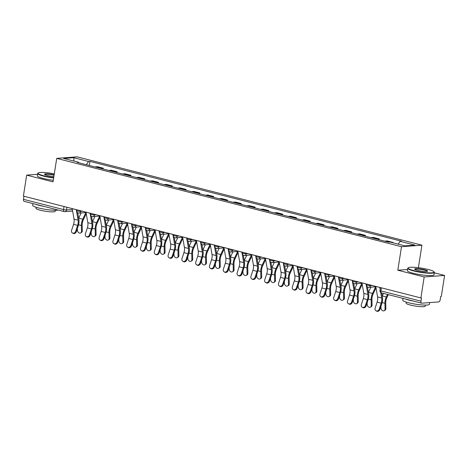 <?xml version="1.0" encoding="UTF-8"?>
<svg xmlns="http://www.w3.org/2000/svg" width="468" height="468" viewBox="0 0 468 468"><rect width="100%" height="100%" fill="white"/><g stroke="black" fill="none" stroke-linecap="round" stroke-linejoin="round"><path stroke-width="0.7" d="M418.398 267.696L421.92 245.185L77.144 156.85L56.722 158.377L401.497 246.712L397.818 270.217L424.178 276.968L420.896 297.946L23.4 196.098L26.682 175.126L53.042 181.876L56.722 158.377M424.178 276.968L444.6 275.441L434.31 272.809M444.6 275.441L441.318 296.414L440.721 296.46L440.207 299.731A2.159 1.152 104.4 0 1 438.686 301.924L421.838 303.182A2.159 1.152 104.4 0 1 421.633 303.165L381.566 292.904A2.159 1.152 -75.6 0 1 380.911 290.903L420.978 301.164A2.159 1.152 104.4 0 0 421.633 303.165M24.342 201.339A2.159 1.152 -75.6 0 1 24.137 201.322A2.159 1.152 -75.6 0 1 23.482 199.321L63.554 209.588A2.159 0.322 8.9 0 0 66.509 209.951L72.353 209.512M23.967 196.244L23.482 199.321M37.51 174.318L26.682 175.126M420.978 301.164L421.487 297.9L420.896 297.946M392.956 242.798L393.009 242.442L391.874 242.523M393.009 242.442L387.171 240.944L385.357 241.078A4.961 2.644 104.4 0 0 384.866 241.19M376.904 239.154A4.961 2.644 -75.6 0 1 377.395 239.043L379.215 238.902L373.376 237.411L371.557 237.545A4.961 2.644 104.4 0 0 371.065 237.656M379.086 239.71L379.215 238.902M363.104 235.615A4.961 2.644 -75.6 0 1 363.601 235.503L365.414 235.369L359.576 233.871L357.763 234.012A4.961 2.644 104.4 0 0 357.265 234.123M365.286 236.176L365.414 235.369M349.309 232.081A4.961 2.644 -75.6 0 1 349.801 231.97L351.614 231.835L345.782 230.338L343.962 230.472A4.961 2.644 104.4 0 0 343.471 230.584M351.491 232.643L351.614 231.835M335.509 228.548A4.961 2.644 -75.6 0 1 336.001 228.437L337.82 228.296L331.982 226.804L330.162 226.939A4.961 2.644 104.4 0 0 329.671 227.05M337.691 229.104L337.82 228.296M321.709 225.009A4.961 2.644 -75.6 0 1 322.206 224.897L324.02 224.763L318.181 223.265L316.368 223.406A4.961 2.644 104.4 0 0 315.871 223.517M323.891 225.57L324.02 224.763M307.915 221.475A4.961 2.644 -75.6 0 1 308.406 221.364L310.22 221.229L304.387 219.732L302.568 219.866A4.961 2.644 104.4 0 0 302.076 219.978M310.097 222.037L310.22 221.229M294.115 217.942A4.961 2.644 -75.6 0 1 294.606 217.831L296.425 217.69L290.587 216.198L288.768 216.333A4.961 2.644 104.4 0 0 288.276 216.444M296.297 218.497L296.425 217.69M280.314 214.402A4.961 2.644 -75.6 0 1 280.812 214.291L282.625 214.157L276.787 212.659L274.973 212.8A4.961 2.644 104.4 0 0 274.476 212.911M282.502 214.964L282.625 214.157M266.52 210.869A4.961 2.644 -75.6 0 1 267.012 210.758L268.825 210.623L262.993 209.126L261.173 209.26A4.961 2.644 104.4 0 0 260.682 209.371M268.702 211.431L268.825 210.623M252.72 207.336A4.961 2.644 -75.6 0 1 253.211 207.225L255.031 207.084L249.192 205.592L247.373 205.727A4.961 2.644 104.4 0 0 246.882 205.838M254.902 207.891L255.031 207.084M238.92 203.796A4.961 2.644 -75.6 0 1 239.417 203.685L241.231 203.551L235.392 202.053L233.579 202.194A4.961 2.644 104.4 0 0 233.082 202.305M241.108 204.358L241.231 203.551M225.126 200.263A4.961 2.644 -75.6 0 1 225.617 200.152L227.43 200.017L221.598 198.52L219.779 198.654A4.961 2.644 104.4 0 0 219.287 198.765M227.308 200.825L227.43 200.017M211.325 196.73A4.961 2.644 -75.6 0 1 211.817 196.619L213.636 196.478L207.798 194.986L205.978 195.121A4.961 2.644 104.4 0 0 205.487 195.232M213.507 197.285L213.636 196.478M197.525 193.19A4.961 2.644 -75.6 0 1 198.022 193.079L199.836 192.945L193.998 191.447L192.184 191.587A4.961 2.644 104.4 0 0 191.687 191.699M199.713 193.752L199.836 192.945M183.731 189.657A4.961 2.644 -75.6 0 1 184.222 189.546L186.036 189.411L180.203 187.914L178.384 188.048A4.961 2.644 104.4 0 0 177.893 188.159M185.913 190.219L186.036 189.411M169.931 186.124A4.961 2.644 -75.6 0 1 170.422 186.012L172.242 185.872L166.403 184.38L164.584 184.515A4.961 2.644 104.4 0 0 164.093 184.626M172.113 186.679L172.242 185.872M156.131 182.584A4.961 2.644 -75.6 0 1 156.628 182.473L158.441 182.339L152.603 180.841L150.79 180.976A4.961 2.644 104.4 0 0 150.292 181.093M158.319 183.146L158.441 182.339M142.336 179.051A4.961 2.644 -75.6 0 1 142.828 178.94L144.641 178.805L138.809 177.308L136.989 177.442A4.961 2.644 104.4 0 0 136.498 177.553M144.518 179.613L144.641 178.805M128.536 175.518A4.961 2.644 -75.6 0 1 129.028 175.406L130.847 175.266L125.009 173.774L123.195 173.909A4.961 2.644 104.4 0 0 122.698 174.02M130.718 176.073L130.847 175.266M114.736 171.978A4.961 2.644 -75.6 0 1 115.233 171.867L117.047 171.733L111.208 170.235L109.395 170.37A4.961 2.644 104.4 0 0 108.904 170.487M116.924 172.54L117.047 171.733M100.942 168.445A4.961 2.644 -75.6 0 1 101.433 168.334L103.252 168.199L97.414 166.702L95.595 166.836A4.961 2.644 104.4 0 0 95.103 166.947M103.124 169.006L103.252 168.199M398.139 244.126L400.081 241.318L414.946 245.127L404.943 245.87L390.084 242.067L388.68 242.167L77.162 162.349L78.56 162.25L63.701 158.441L73.704 157.693L88.563 161.501L86.346 164.707M400.081 241.318L401.485 241.213L89.961 161.396L88.563 161.501M421.92 245.185L401.497 246.712M407.529 269.492L397.818 270.217M89.324 165.467L89.961 161.396M78.782 162.765L78.56 162.25M74.02 161.086L73.704 157.693M375.751 286.375A2.697 1.439 104.4 0 0 375.757 286.404L377.594 296.934A6.687 3.563 -75.6 0 1 377.109 302.123L375.155 308.079A2.48 2.083 -62.5 0 0 376.044 310.799A2.48 2.083 -62.5 0 0 379.226 309.12L379.899 309.471A2.48 2.083 117.5 0 1 376.717 311.15L376.044 310.799M379.817 287.422A2.697 1.439 104.4 0 0 379.823 287.446L380.151 289.312M380.7 292.453L381.666 297.976A6.687 3.563 -75.6 0 1 381.18 303.17L379.226 309.12M379.899 309.471L381.853 303.521A8.091 4.311 104.4 0 0 382.444 297.238L381.689 292.933M388.282 294.624L386.884 297.584A6.687 3.563 104.4 0 0 385.737 302.825L385.854 308.623A2.48 1.86 60 0 1 385.059 310.255L384.251 310.717A2.48 1.86 -120 0 0 385.047 309.085L384.936 303.287A8.091 4.311 -75.6 0 1 386.322 296.946L387.516 294.425M380.946 306.283L380.981 308.043A2.48 1.86 -120 0 0 382.134 310.366A2.48 1.86 -120 0 0 384.251 310.717M382.221 295.975A8.091 4.311 -75.6 0 1 382.257 295.905L383.444 293.383M361.951 282.842A2.697 1.439 104.4 0 0 361.957 282.871L363.8 293.395A6.687 3.563 -75.6 0 1 363.308 298.59L361.355 304.539A2.48 2.083 -62.5 0 0 362.244 307.265A2.48 2.083 -62.5 0 0 365.426 305.586L366.099 305.937A2.48 2.083 117.5 0 1 362.922 307.616L362.244 307.265M366.023 283.883A2.697 1.439 104.4 0 0 366.029 283.912L367.866 294.442A6.687 3.563 -75.6 0 1 367.38 299.631L365.426 305.586M366.099 305.937L368.053 299.982A8.091 4.311 104.4 0 0 368.644 293.705L367.468 286.983M348.157 279.308A2.697 1.439 104.4 0 0 348.157 279.332L350 289.862A6.687 3.563 -75.6 0 1 349.514 295.056L347.56 301.006A2.48 2.083 -62.5 0 0 348.444 303.726A2.48 2.083 -62.5 0 0 351.626 302.047L352.305 302.404A2.48 2.083 117.5 0 1 349.122 304.083L348.444 303.726M352.223 280.35A2.697 1.439 104.4 0 0 352.228 280.379L354.065 290.903A6.687 3.563 -75.6 0 1 353.58 296.098L351.626 302.047M352.305 302.404L354.258 296.449A8.091 4.311 104.4 0 0 354.843 290.166L353.673 283.45M376.009 287.861L373.09 294.05A6.687 3.563 104.4 0 0 371.943 299.292L372.054 305.089A2.48 1.86 60 0 1 371.259 306.715L370.457 307.178A2.48 1.86 -120 0 0 371.253 305.551L371.136 299.754A8.091 4.311 -75.6 0 1 372.528 293.413L375.646 286.808M367.146 302.749L367.181 304.51A2.48 1.86 -120 0 0 368.339 306.832A2.48 1.86 -120 0 0 370.457 307.178M368.421 292.441A8.091 4.311 -75.6 0 1 368.456 292.371L370.919 287.159M362.214 284.322L359.289 290.517A6.687 3.563 104.4 0 0 358.143 295.758L358.254 301.556A2.48 1.86 60 0 1 357.458 303.182L356.657 303.644A2.48 1.86 -120 0 0 357.453 302.018L357.341 296.221A8.091 4.311 -75.6 0 1 358.728 289.879L361.846 283.275M353.352 299.21L353.387 300.971A2.48 1.86 -120 0 0 354.539 303.299A2.48 1.86 -120 0 0 356.657 303.644M354.627 288.908A8.091 4.311 -75.6 0 1 354.656 288.838L357.119 283.626M428.355 269.515A13.162 1.971 8.9 0 0 408.283 267.754A13.162 1.971 8.9 0 0 413.829 270.603A13.162 1.971 8.9 0 0 427.927 272.803A13.162 1.971 8.9 0 0 433.994 271.779A13.162 1.971 8.9 0 0 428.355 269.515M433.994 271.779L434.257 272.136A13.484 2.018 -171.1 0 1 434.368 272.464A13.484 2.018 -171.1 0 1 427.167 273.131A13.484 2.018 -171.1 0 1 413.601 270.931A13.484 2.018 -171.1 0 1 407.716 268.287A13.484 2.018 -171.1 0 1 407.92 268.012L408.283 267.754M424.722 269.79A6.581 0.983 -171.1 0 1 427.495 271.212A6.581 0.983 -171.1 0 1 417.462 270.329A6.581 0.983 -171.1 0 1 414.642 269.199A6.581 0.983 -171.1 0 1 417.672 268.69A6.581 0.983 -171.1 0 1 424.722 269.79M427.225 271.329A6.259 0.936 8.9 0 0 424.494 270.118A6.259 0.936 8.9 0 0 418.246 269.1A6.259 0.936 8.9 0 0 414.864 269.392M429.647 302.603L429.384 304.288A13.484 2.018 -171.1 0 1 422.183 304.955A13.484 2.018 -171.1 0 1 408.617 302.761A13.484 2.018 -171.1 0 1 402.732 300.117L403.006 298.397M413.829 301.17A13.484 2.018 -171.1 0 1 409.026 300.128A13.484 2.018 -171.1 0 1 405.364 298.999M425.435 305.089L425.272 306.13A9.711 1.457 -171.1 0 1 420.089 306.61A9.711 1.457 -171.1 0 1 410.319 305.031A9.711 1.457 -171.1 0 1 406.084 303.124L406.247 302.088M434.368 272.464L434.006 274.78A13.484 2.018 -171.1 0 1 426.804 275.447A13.484 2.018 -171.1 0 1 413.238 273.253A13.484 2.018 -171.1 0 1 407.353 270.609L407.716 268.287M54.306 173.815A13.162 1.971 8.9 0 0 38.212 172.932A13.162 1.971 8.9 0 0 43.752 175.781A13.162 1.971 8.9 0 0 53.715 177.6M53.656 177.969A13.484 2.018 -171.1 0 1 43.524 176.114A13.484 2.018 -171.1 0 1 37.645 173.47A13.484 2.018 -171.1 0 1 37.844 173.189L38.212 172.932M53.873 176.571A6.581 0.983 -171.1 0 1 47.385 175.512A6.581 0.983 -171.1 0 1 44.565 174.383A6.581 0.983 -171.1 0 1 47.35 173.856A6.581 0.983 -171.1 0 1 54.142 174.845M58.248 210.062A13.484 2.018 -171.1 0 1 38.54 207.938A13.484 2.018 -171.1 0 1 32.661 205.3L32.93 203.574M43.752 206.347A13.484 2.018 -171.1 0 1 38.955 205.306A13.484 2.018 -171.1 0 1 35.287 204.177M55.359 210.272L55.201 211.308A9.711 1.457 -171.1 0 1 50.012 211.788A9.711 1.457 -171.1 0 1 40.248 210.208A9.711 1.457 -171.1 0 1 36.013 208.307L36.176 207.266M53.293 180.285A13.484 2.018 -171.1 0 1 43.161 178.431A13.484 2.018 -171.1 0 1 37.282 175.787L37.645 173.47M54.083 175.213A6.259 0.936 8.9 0 0 44.788 174.576M334.357 275.769A2.697 1.439 104.4 0 0 334.363 275.798L336.2 286.328A6.687 3.563 -75.6 0 1 335.714 291.517L333.76 297.472A2.48 2.083 -62.5 0 0 334.649 300.193A2.48 2.083 -62.5 0 0 337.832 298.514L338.504 298.865A2.48 2.083 117.5 0 1 335.322 300.544L334.649 300.193M338.428 276.816A2.697 1.439 104.4 0 0 338.428 276.84L340.271 287.37A6.687 3.563 -75.6 0 1 339.786 292.564L337.832 298.514M338.504 298.865L340.458 292.915A8.091 4.311 104.4 0 0 341.049 286.632L339.873 279.917M320.557 272.236A2.697 1.439 104.4 0 0 320.562 272.265L322.405 282.789A6.687 3.563 -75.6 0 1 321.914 287.984L319.96 293.933A2.48 2.083 -62.5 0 0 320.849 296.659A2.48 2.083 -62.5 0 0 324.031 294.98L324.704 295.331A2.48 2.083 117.5 0 1 321.528 297.01L320.849 296.659M324.628 273.277A2.697 1.439 104.4 0 0 324.634 273.306L326.471 283.836A6.687 3.563 -75.6 0 1 325.985 289.025L324.031 294.98M324.704 295.331L326.658 289.376A8.091 4.311 104.4 0 0 327.249 283.099L326.073 276.377M306.762 268.702A2.697 1.439 104.4 0 0 306.762 268.726L308.605 279.256A6.687 3.563 -75.6 0 1 308.12 284.45L306.166 290.4A2.48 2.083 -62.5 0 0 307.049 293.12A2.48 2.083 -62.5 0 0 310.231 291.441L310.91 291.798A2.48 2.083 117.5 0 1 307.728 293.477L307.049 293.12M310.828 269.743A2.697 1.439 104.4 0 0 310.834 269.773L312.677 280.297A6.687 3.563 -75.6 0 1 312.185 285.492L310.231 291.441M310.91 291.798L312.864 285.843A8.091 4.311 104.4 0 0 313.449 279.56L312.279 272.844M348.414 280.788L345.489 286.978A6.687 3.563 104.4 0 0 344.343 292.219L344.46 298.017A2.48 1.86 60 0 1 343.664 299.649L342.863 300.111A2.48 1.86 -120 0 0 343.652 298.479L343.541 292.681A8.091 4.311 -75.6 0 1 344.928 286.34L348.046 279.735M339.552 295.677L339.587 297.437A2.48 1.86 -120 0 0 340.739 299.76A2.48 1.86 -120 0 0 342.863 300.111M340.827 285.369A8.091 4.311 -75.6 0 1 340.862 285.299L343.319 280.092M334.614 277.255L331.695 283.444A6.687 3.563 104.4 0 0 330.548 288.686L330.66 294.483A2.48 1.86 60 0 1 329.864 296.109L329.062 296.572A2.48 1.86 -120 0 0 329.858 294.945L329.741 289.148A8.091 4.311 -75.6 0 1 331.133 282.807L334.251 276.202M325.751 292.143L325.786 293.904A2.48 1.86 -120 0 0 326.945 296.226A2.48 1.86 -120 0 0 329.062 296.572M327.027 281.835A8.091 4.311 -75.6 0 1 327.062 281.765L329.525 276.553M320.82 273.716L317.895 279.911A6.687 3.563 104.4 0 0 316.748 285.152L316.859 290.95A2.48 1.86 60 0 1 316.064 292.576L315.262 293.038A2.48 1.86 -120 0 0 316.058 291.412L315.947 285.615A8.091 4.311 -75.6 0 1 317.333 279.273L320.451 272.668M311.957 288.604L311.992 290.365A2.48 1.86 -120 0 0 313.145 292.693A2.48 1.86 -120 0 0 315.262 293.038M313.232 278.302A8.091 4.311 -75.6 0 1 313.262 278.232L315.725 273.019M292.962 265.163A2.697 1.439 104.4 0 0 292.968 265.192L294.805 275.722A6.687 3.563 -75.6 0 1 294.319 280.911L292.365 286.866A2.48 2.083 -62.5 0 0 293.255 289.587A2.48 2.083 -62.5 0 0 296.437 287.908L297.11 288.259A2.48 2.083 117.5 0 1 293.927 289.938L293.255 289.587M297.034 266.21A2.697 1.439 104.4 0 0 297.034 266.233L298.876 276.764A6.687 3.563 -75.6 0 1 298.391 281.958L296.437 287.908M297.11 288.259L299.064 282.309A8.091 4.311 104.4 0 0 299.655 276.026L298.479 269.311M307.02 270.182L304.095 276.372A6.687 3.563 104.4 0 0 302.948 281.613L303.065 287.411A2.48 1.86 60 0 1 302.269 289.043L301.468 289.505A2.48 1.86 -120 0 0 302.258 287.873L302.147 282.075A8.091 4.311 -75.6 0 1 303.533 275.734L306.651 269.129M298.157 285.07L298.192 286.831A2.48 1.86 -120 0 0 299.344 289.154A2.48 1.86 -120 0 0 301.468 289.505M299.432 274.763A8.091 4.311 -75.6 0 1 299.467 274.693L301.924 269.486M279.162 261.63A2.697 1.439 104.4 0 0 279.168 261.659L281.011 272.183A6.687 3.563 -75.6 0 1 280.519 277.378L278.571 283.327A2.48 2.083 -62.5 0 0 279.454 286.053A2.48 2.083 -62.5 0 0 282.637 284.374L283.31 284.725A2.48 2.083 117.5 0 1 280.133 286.404L279.454 286.053M283.234 262.671A2.697 1.439 104.4 0 0 283.239 262.7L285.076 273.23A6.687 3.563 -75.6 0 1 284.591 278.419L282.637 284.374M283.31 284.725L285.264 278.77A8.091 4.311 104.4 0 0 285.854 272.493L284.679 265.771M293.22 266.649L290.3 272.838A6.687 3.563 104.4 0 0 289.154 278.08L289.265 283.877A2.48 1.86 60 0 1 288.469 285.503L287.668 285.966A2.48 1.86 -120 0 0 288.464 284.339L288.346 278.542A8.091 4.311 -75.6 0 1 289.739 272.2L292.857 265.596M284.357 281.537L284.392 283.298A2.48 1.86 -120 0 0 285.55 285.62A2.48 1.86 -120 0 0 287.668 285.966M285.632 271.229A8.091 4.311 -75.6 0 1 285.667 271.159L288.13 265.947M265.368 258.096A2.697 1.439 104.4 0 0 265.368 258.12L267.21 268.65A6.687 3.563 -75.6 0 1 266.725 273.844L264.771 279.794A2.48 2.083 -62.5 0 0 265.654 282.514A2.48 2.083 -62.5 0 0 268.837 280.835L269.515 281.192A2.48 2.083 117.5 0 1 266.333 282.871L265.654 282.514M269.433 259.137A2.697 1.439 104.4 0 0 269.439 259.167L271.282 269.691A6.687 3.563 -75.6 0 1 270.791 274.886L268.837 280.835M269.515 281.192L271.469 275.237A8.091 4.311 104.4 0 0 272.054 268.954L270.884 262.238M279.425 263.11L276.5 269.305A6.687 3.563 104.4 0 0 275.354 274.546L275.465 280.344A2.48 1.86 60 0 1 274.669 281.97L273.868 282.432A2.48 1.86 -120 0 0 274.663 280.806L274.552 275.008A8.091 4.311 -75.6 0 1 275.939 268.667L279.057 262.062M270.562 277.998L270.598 279.759A2.48 1.86 -120 0 0 271.75 282.087A2.48 1.86 -120 0 0 273.868 282.432M271.838 267.696A8.091 4.311 -75.6 0 1 271.867 267.626L274.33 262.413M251.568 254.557A2.697 1.439 104.4 0 0 251.573 254.586L253.41 265.116A6.687 3.563 -75.6 0 1 252.925 270.305L250.971 276.26A2.48 2.083 -62.5 0 0 251.86 278.981A2.48 2.083 -62.5 0 0 255.042 277.302L255.715 277.653A2.48 2.083 117.5 0 1 252.533 279.332L251.86 278.981M251.573 254.586L255.639 255.627A2.697 1.439 104.4 0 0 255.639 255.627L257.482 266.157A6.687 3.563 -75.6 0 1 256.996 271.352L255.042 277.302M255.715 277.653L257.669 271.703A8.091 4.311 104.4 0 0 258.26 265.42L257.084 258.705M265.625 259.576L262.7 265.765A6.687 3.563 104.4 0 0 261.553 271.007L261.671 276.804A2.48 1.86 60 0 1 260.875 278.437L260.073 278.899A2.48 1.86 -120 0 0 260.863 277.267L260.752 271.469A8.091 4.311 -75.6 0 1 262.139 265.128L265.257 258.523M256.762 274.464L256.797 276.225A2.48 1.86 -120 0 0 257.95 278.548A2.48 1.86 -120 0 0 260.073 278.899M258.038 264.157A8.091 4.311 -75.6 0 1 258.073 264.087L260.53 258.88M237.767 251.023A2.697 1.439 104.4 0 0 237.773 251.053L239.616 261.577A6.687 3.563 -75.6 0 1 239.125 266.772L237.177 272.721A2.48 2.083 -62.5 0 0 238.06 275.447A2.48 2.083 -62.5 0 0 241.242 273.768L241.915 274.119A2.48 2.083 117.5 0 1 238.738 275.798L238.06 275.447M241.839 252.065A2.697 1.439 104.4 0 0 241.845 252.094L243.682 262.624A6.687 3.563 -75.6 0 1 243.196 267.813L241.242 273.768M241.915 274.119L243.869 268.164A8.091 4.311 104.4 0 0 244.46 261.887L243.284 255.165M251.825 256.043L248.906 262.232A6.687 3.563 104.4 0 0 247.759 267.474L247.87 273.271A2.48 1.86 60 0 1 247.075 274.897L246.273 275.359A2.48 1.86 -120 0 0 247.069 273.733L246.952 267.936A8.091 4.311 -75.6 0 1 248.344 261.594L251.462 254.99M242.962 270.931L242.997 272.692A2.48 1.86 -120 0 0 244.156 275.014A2.48 1.86 -120 0 0 246.273 275.359M244.237 260.623A8.091 4.311 -75.6 0 1 244.273 260.553L246.735 255.341M223.973 247.49A2.697 1.439 104.4 0 0 223.979 247.513L225.816 258.043A6.687 3.563 -75.6 0 1 225.33 263.238L223.376 269.188A2.48 2.083 -62.5 0 0 224.26 271.908A2.48 2.083 -62.5 0 0 227.442 270.229L228.121 270.586A2.48 2.083 117.5 0 1 224.938 272.265L224.26 271.908M228.039 248.531A2.697 1.439 104.4 0 0 228.045 248.561L229.887 259.085A6.687 3.563 -75.6 0 1 229.396 264.28L227.442 270.229M228.121 270.586L230.075 264.631A8.091 4.311 104.4 0 0 230.66 258.348L229.49 251.632M238.031 252.504L235.106 258.699A6.687 3.563 104.4 0 0 233.959 263.94L234.07 269.738A2.48 1.86 60 0 1 233.275 271.364L232.473 271.826A2.48 1.86 -120 0 0 233.269 270.2L233.158 264.402A8.091 4.311 -75.6 0 1 234.544 258.061L237.662 251.456M229.168 267.392L229.203 269.153A2.48 1.86 -120 0 0 230.355 271.481A2.48 1.86 -120 0 0 232.473 271.826M230.443 257.09A8.091 4.311 -75.6 0 1 230.472 257.02L232.935 251.807M210.173 243.951A2.697 1.439 104.4 0 0 210.179 243.98L212.016 254.51A6.687 3.563 -75.6 0 1 211.53 259.699L209.576 265.654A2.48 2.083 -62.5 0 0 210.465 268.375A2.48 2.083 -62.5 0 0 213.648 266.696L214.321 267.047A2.48 2.083 117.5 0 1 211.138 268.726L210.465 268.375M214.245 244.998A2.697 1.439 104.4 0 0 214.245 245.021L216.087 255.551A6.687 3.563 -75.6 0 1 215.602 260.746L213.648 266.696M214.321 267.047L216.274 261.097A8.091 4.311 104.4 0 0 216.865 254.814L215.689 248.099M224.231 248.97L221.305 255.159A6.687 3.563 104.4 0 0 220.159 260.401L220.276 266.198A2.48 1.86 60 0 1 219.48 267.831L218.679 268.293A2.48 1.86 -120 0 0 219.474 266.661L219.357 260.863A8.091 4.311 -75.6 0 1 220.744 254.522L223.862 247.917M215.368 263.858L215.403 265.619A2.48 1.86 -120 0 0 216.555 267.942A2.48 1.86 -120 0 0 218.679 268.293M216.643 253.551A8.091 4.311 -75.6 0 1 216.678 253.48L219.135 248.274M196.373 240.417A2.697 1.439 104.4 0 0 196.379 240.447L198.221 250.971A6.687 3.563 -75.6 0 1 197.73 256.166L195.782 262.115A2.48 2.083 -62.5 0 0 196.665 264.841A2.48 2.083 -62.5 0 0 199.848 263.162L200.52 263.513A2.48 2.083 117.5 0 1 197.344 265.192L196.665 264.841M200.444 241.459A2.697 1.439 104.4 0 0 200.45 241.488L202.287 252.018A6.687 3.563 -75.6 0 1 201.802 257.207L199.848 263.162M200.52 263.513L202.474 257.558A8.091 4.311 104.4 0 0 203.065 251.281L201.889 244.559M210.43 245.437L207.511 251.626A6.687 3.563 104.4 0 0 206.365 256.868L206.476 262.665A2.48 1.86 60 0 1 205.68 264.291L204.879 264.753A2.48 1.86 -120 0 0 205.674 263.127L205.557 257.33A8.091 4.311 -75.6 0 1 206.95 250.988L210.068 244.384M201.568 260.325L201.603 262.086A2.48 1.86 -120 0 0 202.761 264.408A2.48 1.86 -120 0 0 204.879 264.753M202.843 250.017A8.091 4.311 -75.6 0 1 202.878 249.947L205.341 244.735M186.644 237.925A2.697 1.439 104.4 0 0 186.65 237.955L182.584 236.907A2.697 1.439 104.4 0 0 182.584 236.907L184.421 247.437A6.687 3.563 -75.6 0 1 183.936 252.632L181.982 258.582A2.48 2.083 -62.5 0 0 182.871 261.302A2.48 2.083 -62.5 0 0 186.048 259.623L186.726 259.974A2.48 2.083 117.5 0 1 183.544 261.659L182.871 261.302M186.65 237.955L188.493 248.479A6.687 3.563 -75.6 0 1 188.001 253.674L186.048 259.623M186.726 259.974L188.68 254.025A8.091 4.311 104.4 0 0 189.265 247.742L188.095 241.026M196.636 241.897L193.711 248.093A6.687 3.563 104.4 0 0 192.564 253.334L192.676 259.132A2.48 1.86 60 0 1 191.88 260.758L191.079 261.22A2.48 1.86 -120 0 0 191.874 259.594L191.763 253.796A8.091 4.311 -75.6 0 1 193.149 247.455L196.267 240.85M187.773 256.786L187.808 258.547A2.48 1.86 -120 0 0 188.961 260.875A2.48 1.86 -120 0 0 191.079 261.22M189.049 246.484A8.091 4.311 -75.6 0 1 189.078 246.414L191.541 241.201M168.778 233.345A2.697 1.439 104.4 0 0 168.784 233.374L170.621 243.904A6.687 3.563 -75.6 0 1 170.136 249.093L168.182 255.048A2.48 2.083 -62.5 0 0 169.071 257.769A2.48 2.083 -62.5 0 0 172.253 256.09L172.926 256.441A2.48 2.083 117.5 0 1 169.744 258.12L169.071 257.769M172.85 234.392A2.697 1.439 104.4 0 0 172.85 234.415L174.693 244.945A6.687 3.563 -75.6 0 1 174.207 250.14L172.253 256.09M172.926 256.441L174.88 250.491A8.091 4.311 104.4 0 0 175.471 244.208L174.295 237.492M182.836 238.364L179.911 244.553A6.687 3.563 104.4 0 0 178.764 249.795L178.881 255.592A2.48 1.86 60 0 1 178.086 257.224L177.284 257.687A2.48 1.86 -120 0 0 178.08 256.054L177.963 250.257A8.091 4.311 -75.6 0 1 179.349 243.916L182.467 237.311M173.973 253.252L174.008 255.013A2.48 1.86 -120 0 0 175.161 257.336A2.48 1.86 -120 0 0 177.284 257.687M175.248 242.945A8.091 4.311 -75.6 0 1 175.284 242.874L177.741 237.668M154.978 229.811A2.697 1.439 104.4 0 0 154.984 229.841L156.827 240.365A6.687 3.563 -75.6 0 1 156.335 245.56L154.387 251.509A2.48 2.083 -62.5 0 0 155.271 254.235A2.48 2.083 -62.5 0 0 158.453 252.556L159.126 252.907A2.48 2.083 117.5 0 1 155.949 254.586L155.271 254.235M159.05 230.853A2.697 1.439 104.4 0 0 159.056 230.882L160.893 241.412A6.687 3.563 -75.6 0 1 160.407 246.601L158.453 252.556M159.126 252.907L161.08 246.952A8.091 4.311 104.4 0 0 161.671 240.675L160.495 233.953M169.036 234.831L166.117 241.02A6.687 3.563 104.4 0 0 164.97 246.262L165.081 252.059A2.48 1.86 60 0 1 164.286 253.685L163.484 254.147A2.48 1.86 -120 0 0 164.28 252.521L164.163 246.724A8.091 4.311 -75.6 0 1 165.555 240.382L168.673 233.778M160.173 249.719L160.208 251.48A2.48 1.86 -120 0 0 161.366 253.802A2.48 1.86 -120 0 0 163.484 254.147M161.448 239.411A8.091 4.311 -75.6 0 1 161.483 239.341L163.946 234.129M141.184 226.278A2.697 1.439 104.4 0 0 141.19 226.301L143.027 236.831A6.687 3.563 -75.6 0 1 142.541 242.026L140.587 247.976A2.48 2.083 -62.5 0 0 141.476 250.696A2.48 2.083 -62.5 0 0 144.653 249.017L145.332 249.368A2.48 2.083 117.5 0 1 142.149 251.053L141.476 250.696M145.25 227.319A2.697 1.439 104.4 0 0 145.255 227.349L147.098 237.873A6.687 3.563 -75.6 0 1 146.607 243.067L144.653 249.017M145.332 249.368L147.285 243.418A8.091 4.311 104.4 0 0 147.87 237.136L146.7 230.42M155.241 231.291L152.316 237.487A6.687 3.563 104.4 0 0 151.17 242.728L151.281 248.526A2.48 1.86 60 0 1 150.485 250.152L149.684 250.614A2.48 1.86 -120 0 0 150.48 248.988L150.368 243.19A8.091 4.311 -75.6 0 1 151.755 236.849L154.873 230.244M146.379 246.18L146.414 247.941A2.48 1.86 -120 0 0 147.566 250.269A2.48 1.86 -120 0 0 149.684 250.614M147.654 235.878A8.091 4.311 -75.6 0 1 147.683 235.808L150.146 230.595M127.384 222.739A2.697 1.439 104.4 0 0 127.39 222.768L129.226 233.298A6.687 3.563 -75.6 0 1 128.741 238.487L126.787 244.442A2.48 2.083 -62.5 0 0 127.676 247.162A2.48 2.083 -62.5 0 0 130.859 245.484L131.531 245.835A2.48 2.083 117.5 0 1 128.349 247.513L127.676 247.162M131.455 223.786A2.697 1.439 104.4 0 0 131.455 223.809L133.298 234.339A6.687 3.563 -75.6 0 1 132.813 239.534L130.859 245.484M131.531 245.835L133.485 239.885A8.091 4.311 104.4 0 0 134.076 233.602L132.9 226.886M141.441 227.758L138.516 233.947A6.687 3.563 104.4 0 0 137.37 239.189L137.487 244.986A2.48 1.86 60 0 1 136.691 246.618L135.89 247.081A2.48 1.86 -120 0 0 136.685 245.448L136.568 239.651A8.091 4.311 -75.6 0 1 137.955 233.31L141.073 226.705M132.579 242.646L132.614 244.407A2.48 1.86 -120 0 0 133.766 246.73A2.48 1.86 -120 0 0 135.89 247.081M133.854 232.339A8.091 4.311 -75.6 0 1 133.889 232.268L136.346 227.062M113.584 219.205A2.697 1.439 104.4 0 0 113.589 219.235L115.432 229.759A6.687 3.563 -75.6 0 1 114.947 234.954L112.993 240.903A2.48 2.083 -62.5 0 0 113.876 243.629A2.48 2.083 -62.5 0 0 117.058 241.95L117.737 242.301A2.48 2.083 117.5 0 1 114.555 243.98L113.876 243.629M117.655 220.247A2.697 1.439 104.4 0 0 117.661 220.276L119.498 230.806A6.687 3.563 -75.6 0 1 119.012 235.995L117.058 241.95M117.737 242.301L119.685 236.346A8.091 4.311 104.4 0 0 120.276 230.069L119.1 223.347M127.641 224.225L124.722 230.414A6.687 3.563 104.4 0 0 123.575 235.656L123.687 241.453A2.48 1.86 60 0 1 122.891 243.079L122.089 243.541A2.48 1.86 -120 0 0 122.885 241.915L122.768 236.118A8.091 4.311 -75.6 0 1 124.16 229.776L127.278 223.172M118.778 239.113L118.813 240.874A2.48 1.86 -120 0 0 119.972 243.196A2.48 1.86 -120 0 0 122.089 243.541M120.054 228.805A8.091 4.311 -75.6 0 1 120.089 228.735L122.552 223.523M99.789 215.672A2.697 1.439 104.4 0 0 99.795 215.695L101.632 226.225A6.687 3.563 -75.6 0 1 101.147 231.42L99.193 237.37A2.48 2.083 -62.5 0 0 100.082 240.09A2.48 2.083 -62.5 0 0 103.258 238.411L103.937 238.762A2.48 2.083 117.5 0 1 100.755 240.447L100.082 240.09M103.855 216.713A2.697 1.439 104.4 0 0 103.861 216.742L105.704 227.267A6.687 3.563 -75.6 0 1 105.212 232.461L103.258 238.411M103.937 238.762L105.891 232.812A8.091 4.311 104.4 0 0 106.476 226.53L105.306 219.814M113.847 220.685L110.922 226.881A6.687 3.563 104.4 0 0 109.775 232.122L109.886 237.919A2.48 1.86 60 0 1 109.097 239.546L108.289 240.008A2.48 1.86 -120 0 0 109.085 238.382L108.974 232.584A8.091 4.311 -75.6 0 1 110.36 226.243L113.478 219.638M104.984 235.574L105.019 237.334A2.48 1.86 -120 0 0 106.172 239.663A2.48 1.86 -120 0 0 108.289 240.008M106.259 225.272A8.091 4.311 -75.6 0 1 106.289 225.202L108.751 219.989M85.989 212.133A2.697 1.439 104.4 0 0 85.995 212.162L87.832 222.692A6.687 3.563 -75.6 0 1 87.346 227.881L85.392 233.836A2.48 2.083 -62.5 0 0 86.282 236.556A2.48 2.083 -62.5 0 0 89.464 234.877L90.137 235.228A2.48 2.083 117.5 0 1 86.954 236.907L86.282 236.556M90.061 213.18A2.697 1.439 104.4 0 0 90.061 213.203L91.903 223.733A6.687 3.563 -75.6 0 1 91.418 228.928L89.464 234.877M90.137 235.228L92.091 229.279A8.091 4.311 104.4 0 0 92.682 222.996L91.506 216.28M100.047 217.152L97.122 223.341A6.687 3.563 104.4 0 0 95.975 228.583L96.092 234.38A2.48 1.86 60 0 1 95.296 236.012L94.495 236.475A2.48 1.86 -120 0 0 95.291 234.842L95.174 229.045A8.091 4.311 -75.6 0 1 96.56 222.704L99.678 216.099M91.184 232.04L91.219 233.801A2.48 1.86 -120 0 0 92.371 236.124A2.48 1.86 -120 0 0 94.495 236.475M92.459 221.733A8.091 4.311 -75.6 0 1 92.494 221.662L94.951 216.456M72.189 208.599A2.697 1.439 104.4 0 0 72.195 208.629L74.038 219.153A6.687 3.563 -75.6 0 1 73.552 224.347L71.598 230.297A2.48 2.083 -62.5 0 0 72.481 233.023A2.48 2.083 -62.5 0 0 75.664 231.344L76.343 231.695A2.48 2.083 117.5 0 1 73.16 233.374L72.481 233.023M76.261 209.641A2.697 1.439 104.4 0 0 76.266 209.67L78.103 220.2A6.687 3.563 -75.6 0 1 77.618 225.389L75.664 231.344M76.343 231.695L78.291 225.74A8.091 4.311 104.4 0 0 78.881 219.463L77.706 212.741M86.247 213.619L83.327 219.808A6.687 3.563 104.4 0 0 82.181 225.049L82.292 230.847A2.48 1.86 60 0 1 81.496 232.473L80.695 232.935A2.48 1.86 -120 0 0 81.49 231.309L81.373 225.512A8.091 4.311 -75.6 0 1 82.766 219.17L85.884 212.566M77.39 228.507L77.419 230.268A2.48 1.86 -120 0 0 78.577 232.59A2.48 1.86 -120 0 0 80.695 232.935M78.659 218.199A8.091 4.311 -75.6 0 1 78.694 218.129L81.157 212.917M76.863 209.799L76.74 210.594A2.159 0.322 8.9 0 0 77.682 211.015A2.159 0.322 8.9 0 0 80.642 211.378L82.497 211.238M80.73 210.787L80.642 211.378A2.159 1.796 85.7 0 1 79.033 213.075A2.159 1.796 85.7 0 1 78.542 213.034M90.663 213.332L90.535 214.128A2.159 0.322 8.9 0 0 91.476 214.549A2.159 0.322 8.9 0 0 94.437 214.911L96.297 214.777M94.53 214.321L94.437 214.911A2.159 1.796 85.7 0 1 92.828 216.614A2.159 1.796 85.7 0 1 92.336 216.567M104.458 216.865L104.335 217.661A2.159 0.322 8.9 0 0 105.277 218.088A2.159 0.322 8.9 0 0 108.237 218.451L110.091 218.31M108.33 217.86L108.237 218.451A2.159 1.796 85.7 0 1 106.628 220.147A2.159 1.796 85.7 0 1 106.137 220.106M118.258 220.405L118.135 221.2A2.159 0.322 8.9 0 0 119.077 221.621A2.159 0.322 8.9 0 0 122.037 221.984L123.891 221.844M122.125 221.393L122.037 221.984A2.159 1.796 85.7 0 1 120.428 223.681A2.159 1.796 85.7 0 1 119.937 223.64M132.058 223.938L131.929 224.734A2.159 0.322 8.9 0 0 132.871 225.155A2.159 0.322 8.9 0 0 135.831 225.517L137.691 225.383M135.925 224.927L135.831 225.517A2.159 1.796 85.7 0 1 134.222 227.22A2.159 1.796 85.7 0 1 133.731 227.173M145.852 227.471L145.729 228.267A2.159 0.322 8.9 0 0 146.671 228.694A2.159 0.322 8.9 0 0 149.631 229.057L151.486 228.916M149.725 228.466L149.631 229.057A2.159 1.796 85.7 0 1 148.023 230.753A2.159 1.796 85.7 0 1 147.531 230.712M159.652 231.011L159.529 231.806A2.159 0.322 8.9 0 0 160.471 232.227A2.159 0.322 8.9 0 0 163.431 232.59L165.286 232.45M163.519 231.999L163.431 232.59A2.159 1.796 85.7 0 1 161.823 234.287A2.159 1.796 85.7 0 1 161.331 234.246M173.452 234.544L173.324 235.34A2.159 0.322 8.9 0 0 174.266 235.761A2.159 0.322 8.9 0 0 177.226 236.124L179.086 235.989M177.319 235.533L177.226 236.124A2.159 1.796 85.7 0 1 175.617 237.826A2.159 1.796 85.7 0 1 175.126 237.779M187.247 238.077L187.124 238.873A2.159 0.322 8.9 0 0 188.066 239.3A2.159 0.322 8.9 0 0 191.026 239.663L192.88 239.522M191.119 239.072L191.026 239.663A2.159 1.796 85.7 0 1 189.417 241.359A2.159 1.796 85.7 0 1 188.926 241.318M201.047 241.617L200.924 242.412A2.159 0.322 8.9 0 0 201.866 242.833A2.159 0.322 8.9 0 0 204.82 243.196L206.68 243.056M204.914 242.605L204.82 243.196A2.159 1.796 85.7 0 1 203.217 244.893A2.159 1.796 85.7 0 1 202.726 244.852M214.847 245.15L214.718 245.946A2.159 0.322 8.9 0 0 215.66 246.367A2.159 0.322 8.9 0 0 218.62 246.73L220.481 246.595M218.714 246.139L218.62 246.73A2.159 1.796 85.7 0 1 217.012 248.432A2.159 1.796 85.7 0 1 216.52 248.385M228.641 248.684L228.519 249.479A2.159 0.322 8.9 0 0 229.46 249.906A2.159 0.322 8.9 0 0 232.421 250.269L234.275 250.128M232.514 249.678L232.421 250.269A2.159 1.796 85.7 0 1 230.812 251.965A2.159 1.796 85.7 0 1 230.32 251.924M242.442 252.223L242.319 253.018A2.159 0.322 8.9 0 0 243.261 253.44A2.159 0.322 8.9 0 0 246.215 253.802L248.075 253.662M246.308 253.211L246.215 253.802A2.159 1.796 85.7 0 1 244.612 255.499A2.159 1.796 85.7 0 1 244.12 255.458M256.242 255.756L256.113 256.552A2.159 0.322 8.9 0 0 257.055 256.973A2.159 0.322 8.9 0 0 260.015 257.336L261.875 257.201M260.109 256.745L260.015 257.336A2.159 1.796 85.7 0 1 258.406 259.038A2.159 1.796 85.7 0 1 257.915 258.991M270.036 259.29L269.913 260.085A2.159 0.322 8.9 0 0 270.855 260.512A2.159 0.322 8.9 0 0 273.815 260.875L275.67 260.734M273.909 260.284L273.815 260.875A2.159 1.796 85.7 0 1 272.206 262.571A2.159 1.796 85.7 0 1 271.715 262.53M283.836 262.829L283.713 263.624A2.159 0.322 8.9 0 0 284.655 264.046A2.159 0.322 8.9 0 0 287.609 264.408L289.47 264.268M287.703 263.817L287.609 264.408A2.159 1.796 85.7 0 1 286.006 266.105A2.159 1.796 85.7 0 1 285.515 266.064M297.636 266.362L297.508 267.158A2.159 0.322 8.9 0 0 298.449 267.579A2.159 0.322 8.9 0 0 301.41 267.942L303.264 267.807M301.503 267.351L301.41 267.942A2.159 1.796 85.7 0 1 299.801 269.644A2.159 1.796 85.7 0 1 299.309 269.597M311.431 269.896L311.308 270.691A2.159 0.322 8.9 0 0 312.25 271.118A2.159 0.322 8.9 0 0 315.21 271.481L317.064 271.341M315.303 270.89L315.21 271.481A2.159 1.796 85.7 0 1 313.601 273.177A2.159 1.796 85.7 0 1 313.11 273.136M325.231 273.435L325.108 274.23A2.159 0.322 8.9 0 0 326.044 274.652A2.159 0.322 8.9 0 0 329.004 275.014L330.864 274.874M329.098 274.423L329.004 275.014A2.159 1.796 85.7 0 1 327.401 276.711A2.159 1.796 85.7 0 1 326.91 276.67M339.031 276.968L338.902 277.764A2.159 0.322 8.9 0 0 339.844 278.185A2.159 0.322 8.9 0 0 342.804 278.548L344.659 278.413M342.898 277.957L342.804 278.548A2.159 1.796 85.7 0 1 341.195 280.25A2.159 1.796 85.7 0 1 340.704 280.203M352.825 280.502L352.702 281.297A2.159 0.322 8.9 0 0 353.644 281.724A2.159 0.322 8.9 0 0 356.604 282.087L358.459 281.947M356.698 281.496L356.604 282.087A2.159 1.796 85.7 0 1 354.996 283.784A2.159 1.796 85.7 0 1 354.504 283.743M366.625 284.041L366.502 284.836A2.159 0.322 8.9 0 0 367.438 285.258A2.159 0.322 8.9 0 0 370.399 285.62L372.259 285.48M370.492 285.03L370.399 285.62A2.159 1.796 85.7 0 1 368.796 287.317A2.159 1.796 85.7 0 1 368.304 287.276M66.936 207.254L66.509 209.951A2.159 1.796 -94.3 0 1 64.906 211.647A2.159 1.796 -94.3 0 1 64.414 211.606A2.159 1.152 -75.6 0 1 64.21 211.589A2.159 1.152 -75.6 0 1 63.554 209.588L64.034 206.511M109.395 170.37L115.233 171.867M123.195 173.909L129.028 175.406M136.989 177.442L142.828 178.94M150.79 180.976L156.628 182.473M164.584 184.515L170.422 186.012M178.384 188.048L184.222 189.546M192.184 191.587L198.022 193.079M205.978 195.121L211.817 196.619M219.779 198.654L225.617 200.152M233.579 202.194L239.417 203.685M247.373 205.727L253.211 207.225M261.173 209.26L267.012 210.758M274.973 212.8L280.812 214.291M288.768 216.333L294.606 217.831M302.568 219.866L308.406 221.364M316.368 223.406L322.206 224.897M330.162 226.939L336.001 228.437M343.962 230.472L349.801 231.97M357.763 234.012L363.601 235.503M371.557 237.545L377.395 239.043M385.357 241.078L389.399 242.114M95.595 166.836L101.433 168.334M380.425 287.574L379.969 290.476A2.159 0.322 8.9 0 0 380.911 290.903L381.391 287.82M381.771 292.921A2.159 1.152 -75.6 0 1 381.566 292.904A2.159 2.159 0 0 1 379.969 290.476M379.823 287.446L375.757 286.404M381.666 297.976L377.594 296.934M381.18 303.17L377.109 302.123M385.047 309.085L385.854 308.623M382.128 302.568L384.936 303.287M382.257 295.905L386.322 296.946M366.029 283.912L361.957 282.871M367.866 294.442L363.8 293.395M367.38 299.631L363.308 298.59M352.228 280.379L348.157 279.332M354.065 290.903L350 289.862M353.58 296.098L349.514 295.056M371.253 305.551L372.054 305.089M368.334 299.034L371.136 299.754M368.456 292.371L372.528 293.413M357.453 302.018L358.254 301.556M354.533 295.501L357.341 296.221M354.656 288.838L358.728 289.879M338.428 276.84L334.363 275.798M340.271 287.37L336.2 286.328M339.786 292.564L335.714 291.517M324.634 273.306L320.562 272.265M326.471 283.836L322.405 282.789M325.985 289.025L321.914 287.984M310.834 269.773L306.762 268.726M312.677 280.297L308.605 279.256M312.185 285.492L308.12 284.45M343.652 298.479L344.46 298.017M340.733 291.962L343.541 292.681M340.862 285.299L344.928 286.34M329.858 294.945L330.66 294.483M326.939 288.428L329.741 289.148M327.062 281.765L331.133 282.807M316.058 291.412L316.859 290.95M313.139 284.895L315.947 285.615M313.262 278.232L317.333 279.273M297.034 266.233L292.968 265.192M298.876 276.764L294.805 275.722M298.391 281.958L294.319 280.911M302.258 287.873L303.065 287.411M299.339 281.356L302.147 282.075M299.467 274.693L303.533 275.734M283.239 262.7L279.168 261.659M285.076 273.23L281.011 272.183M284.591 278.419L280.519 277.378M288.464 284.339L289.265 283.877M285.544 277.822L288.346 278.542M285.667 271.159L289.739 272.2M269.439 259.167L265.368 258.12M271.282 269.691L267.21 268.65M270.791 274.886L266.725 273.844M274.663 280.806L275.465 280.344M271.744 274.289L274.552 275.008M271.867 267.626L275.939 268.667M257.482 266.157L253.41 265.116M256.996 271.352L252.925 270.305M260.863 277.267L261.671 276.804M257.944 270.75L260.752 271.469M258.073 264.087L262.139 265.128M241.845 252.094L237.773 251.053M243.682 262.624L239.616 261.577M243.196 267.813L239.125 266.772M247.069 273.733L247.87 273.271M244.15 267.216L246.952 267.936M244.273 260.553L248.344 261.594M228.045 248.561L223.979 247.513M229.887 259.085L225.816 258.043M229.396 264.28L225.33 263.238M233.269 270.2L234.07 269.738M230.35 263.683L233.158 264.402M230.472 257.02L234.544 258.061M214.245 245.021L210.179 243.98M216.087 255.551L212.016 254.51M215.602 260.746L211.53 259.699M219.474 266.661L220.276 266.198M216.549 260.144L219.357 260.863M216.678 253.48L220.744 254.522M200.45 241.488L196.379 240.447M202.287 252.018L198.221 250.971M201.802 257.207L197.73 256.166M205.674 263.127L206.476 262.665M202.755 256.61L205.557 257.33M202.878 249.947L206.95 250.988M188.493 248.479L184.421 247.437M188.001 253.674L183.936 252.632M191.874 259.594L192.676 259.132M188.955 253.077L191.763 253.796M189.078 246.414L193.149 247.455M172.85 234.415L168.784 233.374M174.693 244.945L170.621 243.904M174.207 250.14L170.136 249.093M178.08 256.054L178.881 255.592M175.161 249.538L177.963 250.257M175.284 242.874L179.349 243.916M159.056 230.882L154.984 229.841M160.893 241.412L156.827 240.365M160.407 246.601L156.335 245.56M164.28 252.521L165.081 252.059M161.361 246.004L164.163 246.724M161.483 239.341L165.555 240.382M145.255 227.349L141.19 226.301M147.098 237.873L143.027 236.831M146.607 243.067L142.541 242.026M150.48 248.988L151.281 248.526M147.56 242.471L150.368 243.19M147.683 235.808L151.755 236.849M131.455 223.809L127.39 222.768M133.298 234.339L129.226 233.298M132.813 239.534L128.741 238.487M136.685 245.448L137.487 244.986M133.766 238.932L136.568 239.651M133.889 232.268L137.955 233.31M117.661 220.276L113.589 219.235M119.498 230.806L115.432 229.759M119.012 235.995L114.947 234.954M122.885 241.915L123.687 241.453M119.966 235.398L122.768 236.118M120.089 228.735L124.16 229.776M103.861 216.742L99.795 215.695M105.704 227.267L101.632 226.225M105.212 232.461L101.147 231.42M109.085 238.382L109.886 237.919M106.166 231.865L108.974 232.584M106.289 225.202L110.36 226.243M90.061 213.203L85.995 212.162M91.903 223.733L87.832 222.692M91.418 228.928L87.346 227.881M95.291 234.842L96.092 234.38M92.371 228.326L95.174 229.045M92.494 221.662L96.56 222.704M76.266 209.67L72.195 208.629M78.103 220.2L74.038 219.153M77.618 225.389L73.552 224.347M81.49 231.309L82.292 230.847M78.571 224.792L81.373 225.512M78.694 218.129L82.766 219.17M366.502 284.836A2.159 2.159 0 0 0 368.796 287.317L375.822 286.796M352.702 281.297A2.159 2.159 0 0 0 354.996 283.784L362.027 283.257M338.902 277.764A2.159 2.159 0 0 0 341.195 280.25L348.227 279.724M325.108 274.23A2.159 2.159 0 0 0 327.401 276.711L334.427 276.19M311.308 270.691A2.159 2.159 0 0 0 313.601 273.177L320.633 272.651M297.508 267.158A2.159 2.159 0 0 0 299.801 269.644L306.832 269.118M283.713 263.624A2.159 2.159 0 0 0 286.006 266.105L293.032 265.584M269.913 260.085A2.159 2.159 0 0 0 272.206 262.571L279.238 262.045M256.113 256.552A2.159 2.159 0 0 0 258.406 259.038L265.438 258.511M242.319 253.018A2.159 2.159 0 0 0 244.612 255.499L251.638 254.978M228.519 249.479A2.159 2.159 0 0 0 230.812 251.965L237.843 251.439M214.718 245.946A2.159 2.159 0 0 0 217.012 248.432L224.043 247.905M200.924 242.412A2.159 2.159 0 0 0 203.217 244.893L210.243 244.372M187.124 238.873A2.159 2.159 0 0 0 189.417 241.359L196.449 240.833M173.324 235.34A2.159 2.159 0 0 0 175.617 237.826L182.649 237.299M159.529 231.806A2.159 2.159 0 0 0 161.823 234.287L168.849 233.766M145.729 228.267A2.159 2.159 0 0 0 148.023 230.753L155.054 230.227M131.929 224.734A2.159 2.159 0 0 0 134.222 227.22L141.254 226.693M118.135 221.2A2.159 2.159 0 0 0 120.428 223.681L127.46 223.16M104.335 217.661A2.159 2.159 0 0 0 106.628 220.147L113.66 219.621M90.535 214.128A2.159 2.159 0 0 0 92.828 216.614L99.859 216.087M76.74 210.594A2.159 2.159 0 0 0 79.033 213.075L86.065 212.554M72.622 211.074L64.906 211.647A2.159 2.159 0 0 1 64.21 211.589L24.137 201.322"/></g></svg>
